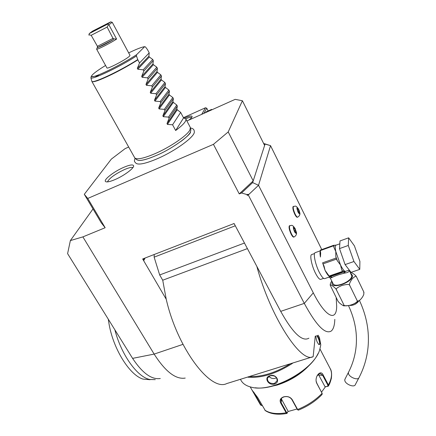 <?xml version="1.0" encoding="UTF-8"?>
<svg xmlns="http://www.w3.org/2000/svg" width="436" height="436" viewBox="0 0 436 436"><rect width="100%" height="100%" fill="white"/><g stroke="black" fill="none" stroke-linecap="round" stroke-linejoin="round"><path stroke-width="0.65" d="M211.536 109.943L211.596 109.414L211.994 109.741M211.596 109.414L206.043 111.899L205.367 112.706M208.163 110.951L206.757 108.221L203.808 113.404M206.757 108.221L205.487 107.757L201.705 114.346M321.763 249.572L270.538 145.646L265.061 144.06L253.212 180.886L228.213 131.934L242.4 100.738L235.178 99.359L186.908 120.968M128.674 147.036L125.121 148.627L111.316 159.129L84.301 194.303L87.75 198.44L213.438 144.338L228.213 131.934M264.788 143.815L270.538 145.646L258.526 185.295L313.293 292.839C325.539 317.195 336.614 322.16 336.674 306.274L336.178 297.586M247.408 248.613L162.726 280.217L166.23 299.26L142.665 258.973L234.094 223.515L280.702 311.358C292.878 333.115 302.279 342.058 308.901 338.189M334.81 319.392C334.619 325.305 333.436 329.18 331.262 331.017C325.278 334.701 316.291 325.496 304.295 303.391L313.293 292.839M246.831 194.527L241.555 192.974L252.657 182.608L258.526 185.295L248.929 194.352L246.831 194.527L247.261 195.366L248.929 194.352L248.286 194.957L304.295 303.391L280.702 311.358M252.657 182.608L253.212 180.886L239.244 193.9L241.555 192.974M239.244 193.9L213.438 144.338M87.75 198.44L105.158 227.728L82.884 236.89L70.365 240.579L93.01 208.948M70.365 240.579L67.596 253.632L132.593 358.37L154.142 354.092L82.884 236.89M248.286 194.957L247.261 195.366M263.633 143.477L265.148 143.924M265.061 144.06L263.709 143.629M242.4 100.738L264.614 145.444M135.056 158.175C133.863 162.094 134.528 161.413 136.043 163.331C138.735 165.091 145.749 163.587 157.085 158.813C175.681 150.9 195.791 135.978 194.265 131.585C194.276 129.574 193.012 128.38 190.472 127.999L190.886 129.863L190.319 132.44C188.886 134.86 185.692 137.901 180.738 141.564M114.99 179.594C109.899 181.736 106.755 182.39 105.556 181.55C103.196 179.894 114.03 171.484 123.731 167.342C129.623 164.846 132.915 164.312 133.601 165.729C134.49 167.931 124.151 175.708 114.99 179.594M105.158 227.728L101.288 222.861L84.301 194.303M160.285 378.513C151.646 379.854 142.414 373.14 132.593 358.37M185.218 378.077C175.757 379.631 165.397 371.636 154.142 354.092L182.967 344.358M166.23 299.26C177.392 348.315 210.632 392.013 226.785 383.555L312.416 356.882M256.831 266.363C270.473 316.988 301.238 364 313.162 356.653L315.261 336.145M142.768 258.935L143.951 260.221L143.875 258.504M154.197 254.504L154.137 257.153L159.674 274.963L162.726 280.217M233.62 223.701L234.339 223.973M154.137 257.153L235.298 225.783M159.674 274.963L244.454 243.048M230.491 382.41L308.334 358.158M289.52 364.273C275.367 372.791 262.232 376.878 250.122 376.541M292.485 363.352C276.342 373.652 261.502 378.268 247.975 377.205M318.187 335.208L319.501 337.747L320.792 344.914L319.768 349.563C314.269 369.837 271.116 393.365 250.962 387.075C246.231 385.876 242.939 383.685 241.086 380.503L240.509 379.489M317.31 335.491C318.994 338.178 319.959 340.941 320.204 343.775L319.136 344.691C317.136 342.81 316.062 339.895 315.909 335.938M274.484 384.051C268.314 385.942 263.518 377.303 269.879 375.739C276.179 373.401 280.937 382.127 274.484 384.051L274.358 383.5C269.699 383.762 267.388 381.98 267.421 378.148L270.097 375.805C274.767 375.205 277.105 376.889 277.105 380.857L274.358 383.5M317.969 353.683C309.745 371.761 274.876 390.7 255.234 387.768M310.198 364.316C301.614 373.794 290.621 380.704 277.22 385.053L268.38 387.037M287.302 412.854L286.937 413.459L286.141 412.805L280.686 403.006C279.4 400.134 280.419 398.073 283.738 396.831C287.438 395.992 290.262 396.918 292.207 399.616L297.63 409.486L298.388 410.14C307.729 406.363 315.62 401.147 322.068 394.493L322.1 393.321L316.83 383.418C313.778 377.5 320.58 368.698 323.207 375.074L328.395 384.933L328.433 386.04L328.003 386.291L325.049 386.765L318.247 374.137M281.231 398.646L288.065 411.159L287.313 412.827L286.583 412.44L281.127 402.641L280.909 399.174L282.087 397.79L283.94 396.885C287.368 396.101 289.995 396.973 291.826 399.49L297.248 409.36L298.115 410.113M322.242 393.664L316.765 383.091L316.127 381.075M316.923 376.055L319.899 373.298L322.684 375.347L327.872 385.206L327.572 386.269M262.319 405.703L260.565 405.022L252.063 390.144L257.752 397.654L265.328 410.63C270.642 414.075 277.803 415.023 286.817 413.475M262.238 405.567L261.022 405L253.632 391.991M297.047 408.995L287.885 411.562M328.003 386.291L325.414 386.803L321.555 392.106M325.414 386.803L325.049 386.765M316.792 335.655C318.427 338.096 319.392 340.739 319.692 343.584L319.321 344.424L318.76 344.451M276.528 377.685L275.22 378.312C272.669 378.895 270.576 378.235 268.941 376.323M155.27 379.631L149.842 379.494C137.411 377.184 121.246 354.8 114.875 329.823M150.044 379.718L142.964 379.086C129.803 375.156 113.72 349.808 109.174 324.749L108.27 319.179M151.674 157.374C145.602 159.658 141.188 160.671 138.441 160.421L136.419 159.56L135.029 158.143M91.909 81.499L134.779 157.892C136.942 159.87 143.684 158.47 154.998 153.685C169.936 147.243 186.881 135.716 189.796 130.19L190.379 127.579L185.812 118.892L183.572 117.916L180.657 112.401L177.25 109.763L176.836 108.984L177.332 106.101L176.749 104.994L173.343 102.378L172.929 101.593L173.403 98.656L172.809 97.539L169.408 94.944L168.988 94.154L169.44 91.151L168.846 90.029L165.451 87.456L165.026 86.66L165.451 83.603L164.857 82.469L161.462 79.919L161.037 79.118L161.44 76L160.835 74.856L157.445 72.332L157.02 71.52L157.396 68.343L156.786 67.193L153.407 64.686L152.976 63.874L153.325 60.631L152.714 59.476L149.335 56.991L148.899 56.173L149.221 52.865L147.499 49.639L145.499 46.957L144.648 46.69L136.555 54.723L136.452 55.982L137.869 59.852C129.754 65.002 120.952 69.918 111.469 74.594C99.697 80.246 93.179 82.546 91.909 81.499L91.8 81.227C91.952 84.143 120.369 70.861 137.743 59.574M183.572 117.916L175.654 130.506L172.591 124.783L167.44 124.413L167.004 123.595L169.097 118.249L168.481 117.099L163.298 116.695L162.857 115.878L164.966 110.521L164.345 109.365L159.124 108.929L158.682 108.101L160.802 102.738L160.175 101.572L154.922 101.103L154.475 100.269L156.606 94.895L155.979 93.724L150.687 93.222L150.24 92.378L152.387 86.998L151.75 85.816L146.425 85.282L145.967 84.437L148.131 79.047L147.493 77.853L142.131 77.281L141.673 76.431L143.847 71.035L143.204 69.831L137.803 69.226L137.34 68.37L139.531 62.964L137.869 59.852M175.654 130.506C183.267 124.854 186.652 120.985 185.812 118.892M152.714 59.476L143.204 69.831M149.221 52.865L139.531 62.964M116.597 39.071L108.902 24.798L112.248 22.318L129.993 55.339L129.497 56.157C126.429 59.41 106.973 69.542 106.918 67.923L96.618 49.175C97.135 49.851 110.286 43.208 116.597 39.071L113.202 38.788L113.322 39.627L97.615 47.579C101.125 46.352 106.362 43.704 113.322 39.627M108.902 24.798L108.488 24.743L107.147 27.076L91.179 35.289L88.982 34.798L89.298 33.567L107.583 24.138L110.733 21.865L92.541 31.141L89.298 33.567M107.583 24.138L108.488 24.743M107.147 27.076L113.202 38.788M113.355 39.605L97.604 47.584L97.637 46.674L96.618 49.175M97.637 46.674L91.179 35.289M88.982 34.798L88.873 35.114M153.325 60.631L143.847 71.035M156.786 67.193L147.493 77.853M157.396 68.343L148.131 79.047M160.835 74.856L151.75 85.816M161.44 76L152.387 86.998M164.857 82.469L155.979 93.724M165.451 83.603L156.606 94.895M168.846 90.029L160.175 101.572M169.44 91.151L160.802 102.738M172.809 97.539L164.345 109.365M173.403 98.656L164.966 110.521M176.749 104.994L168.481 117.099M177.332 106.101L169.097 118.249M180.657 112.401L172.591 124.783M132.953 167.517C131.465 167.092 128.625 167.778 124.424 169.577C115.039 174.073 109.376 178.182 107.43 181.899M312.034 254.444L311.462 254.651C309.642 255.845 311.893 266.265 315.555 273.372C317.986 278.01 319.822 279.967 321.06 279.247L323.577 278.375M289.629 225.723L289.335 225.832C288.687 227.298 289.281 230.066 291.123 234.132C292.338 236.437 293.265 237.397 293.902 237.026L293.995 236.988M293.335 206.473L293.085 206.571C292.512 207.907 293.096 210.495 294.823 214.343C295.995 216.588 296.878 217.548 297.466 217.21L297.581 217.166M315.566 252.526L314.977 252.738C313.113 253.975 315.5 264.892 319.321 272.342C321.861 277.209 323.763 279.263 325.038 278.517L330.134 276.713L331.856 277.519L330.292 278.059M349.127 270.184L349.154 270.598C349.247 271.835 347.781 272.658 344.745 273.067L343.851 273.317C339.164 274.451 335.349 275.77 332.396 277.274L331.856 277.519L329.818 276.293M349.236 270.146L351.727 275.901C352.043 281.422 334.843 288.452 333.039 283.585L330.303 278.075L328.962 277.22M351.089 272.364C354.223 274.091 356.065 275.677 356.615 277.116C356.337 275.59 354.828 276.217 352.092 278.986C349.683 282.495 348.909 284.67 349.77 285.504C349.743 284.136 347.149 284.119 341.977 285.46C337.192 287.504 335.366 289.019 336.505 290C336.848 289.117 330.412 283.727 330.177 285.1L337.671 300.584C338.456 302.262 340.402 303.996 343.508 305.794L343.824 304.726C343.797 305.843 345.819 306.034 349.901 305.293L352.56 304.442C356.583 302.573 358.076 301.211 357.035 300.355C357.237 301.505 358.327 301.303 360.294 299.75C362.185 297.739 363.373 295.837 363.858 294.055L363.755 291.88L363.978 292.714M350.31 272.195L350.996 272.326M330.199 284.746L330.564 283.149L331.758 281.002M336.505 290L343.824 304.726M349.77 285.504L357.035 300.355M356.615 277.116L363.755 291.88M358.877 377.865L355.416 384.47C354.441 388.214 344.32 383.838 344.783 379.881L345.121 378.873M349.312 270.118L345.247 271.437L344.745 273.067L345.181 271.508M345.094 264.592L339.502 248.607L340.009 240.939L348.642 237.822L354.424 245.871L359.907 261.387L359.771 269.372L351.035 272.38L345.094 264.592L353.939 261.507L348.293 245.468L339.502 248.607M348.293 245.468L348.642 237.822M359.771 269.372L353.939 261.507M335.791 256.412L337.306 260.755L340.489 264.941L341.72 269.786L342.538 270.941L345.247 271.437C344.015 270.996 342.429 268.832 340.489 264.941L335.813 251.55L335.791 256.412L336.505 259.12L322.978 263.894L322.607 262.826L336.129 258.047M322.607 262.826L325.054 270.336L329.136 276.037L342.407 271.443L341.72 269.786M330.166 276.68L329.948 276.729C328.646 276.32 327.016 274.19 325.054 270.336L324.057 266.134L322.978 263.894M337.306 260.755L336.505 259.12M341.949 272.255L344.277 271.775L330.521 276.533L330.401 276.255L341.949 272.255L342.407 271.443M342.271 272.048L342.293 270.958M345.045 271.535L344.277 271.775L343.851 273.317M330.134 276.713L332.396 277.274M329.136 276.037L330.401 276.255M320.324 251.125C319.866 252.172 319.91 254.144 320.455 257.033L320.662 253.338L320.286 250.106L333.622 245.305L334.085 245.332L333.916 247.425L335.813 251.55C335.12 248.117 335.11 246.018 335.78 245.261L339.818 243.806M336.298 245.076L334.085 245.332M335.993 245.114L335.633 245.168M333.622 245.305L333.916 247.425M320.226 250.624L333.584 245.817M295.128 228.595C296.911 233.614 296.714 234.704 294.54 231.87C292.752 226.824 292.948 225.734 295.128 228.595M294.147 230.148L295.177 232.192L295.859 232.268L295.515 230.301L294.491 228.262L293.804 228.181L294.147 230.148M294.491 228.262L293.859 228.502M295.515 230.301L294.431 230.709M298.606 209.242L299.33 211.002C300.175 214.463 299.755 214.861 298.071 212.207C296.366 207.422 296.545 206.435 298.606 209.242L298.6 209.242M297.695 210.593L298.671 212.555L299.309 212.681L298.976 210.844L298.006 208.888L297.363 208.757L297.695 210.593M298.006 208.888L297.428 209.106M298.976 210.844L298.006 211.215M183.447 117.676L205.487 107.757M184.537 118.058L184.837 117.922C189.382 115.954 191.813 115.502 192.145 116.554C192.08 117.339 190.919 118.548 188.668 120.178M185.736 118.772C189.044 117.398 191.012 116.995 191.649 117.567M145.074 258.041L143.951 260.221M297.248 409.36L297.63 409.486C307.315 405.584 315.468 400.194 322.1 393.321L322.03 392.994M327.872 385.206L328.395 384.933C331.867 378.492 332.455 373.02 330.15 368.524C331.513 370.426 331.921 373.685 331.371 378.301C329.725 384.508 329.022 384.688 328.537 385.849M292.207 399.616L291.826 399.49M316.83 383.418L316.765 383.091M323.207 375.074L322.684 375.347L318.863 375.053M264.815 410.113C269.791 413.464 276.898 414.363 286.141 412.805L286.583 412.44M260.565 405.022L261.022 405M253.567 392.705L254.139 392.602M280.686 403.006L281.127 402.641L281.602 399.507M320.204 343.775L319.692 343.584M96.024 76.932L99.157 74.654M137.803 69.226L149.335 56.991M137.34 68.37L148.899 56.173M98.078 75.079L95.244 77.194M91.745 81.014L90.89 77.728C91.931 76.196 89.2 76.818 94.034 76.431C101.119 74.709 123.72 63.204 136.555 54.723C124.718 62.533 104.209 73.172 95.767 75.913C87.091 78.802 92.388 73.482 105.567 65.471M136.452 55.982C119.742 66.926 90.993 80.551 90.89 77.728M144.648 46.69C142.011 46.974 136.686 49.034 128.674 52.887M113.207 38.286L97.272 46.369M141.673 76.431L152.976 63.874M142.131 77.281L153.407 64.686M145.967 84.437L157.02 71.52M146.425 85.282L157.445 72.332M150.24 92.378L161.037 79.118M150.687 93.222L161.462 79.919M154.475 100.269L165.026 86.66M154.922 101.103L165.451 87.456M158.682 108.101L168.988 94.154M159.124 108.929L169.408 94.944M162.857 115.878L172.929 101.593M163.298 116.695L173.343 102.378M167.004 123.595L176.836 108.984M167.44 124.413L177.25 109.763M350.675 273.116L352.544 275.617C352.8 282.523 330.87 289.962 332.014 282.659L332.178 281.852M358.866 300.856C356.621 304.072 353.449 305.598 349.34 305.434M359.46 300.486C366.671 316.04 369.521 331.682 368.022 347.416C366.943 358.065 363.973 368.066 359.111 377.413C358.158 381.124 347.977 376.737 348.413 372.807L348.511 372.257C352.299 364.932 354.74 357.133 355.847 348.865C357.689 334.537 355.231 320.122 348.484 305.62M349.023 270.216L349.154 270.598M290.016 225.576L289.722 225.685C289.079 227.151 289.673 229.919 291.515 233.985C292.73 236.29 293.657 237.255 294.289 236.879C296.355 235.424 297.009 233.723 296.262 231.794M293.706 206.332L293.455 206.43C292.883 207.765 293.466 210.354 295.194 214.201C296.366 216.447 297.248 217.406 297.832 217.068C299.706 215.809 300.333 214.267 299.717 212.452M319.964 348.958L330.15 368.524M250.182 386.874L252.052 390.16M319.136 344.691L318.689 344.418M277.247 379.996L277.105 380.857M190.554 132.004C190.783 134.817 172.547 148.763 156.099 155.559C147.613 159.173 141.727 160.797 138.441 160.421M110.733 21.865L112.254 22.35M89.276 33.561L88.862 35.109M133.59 166.236L133.601 165.729M105.97 181.779L105.556 181.55M311.462 254.651L314.53 253.545M330.564 283.149L330.177 285.1M350.713 272.238L350.228 272.189M359.395 300.535L354.817 303.461M347.285 305.794L343.841 305.838M348.511 372.257L344.887 379.325M314.977 252.738L320.269 250.836M320.662 253.338L320.64 252.973M289.335 225.832L289.722 225.685C291.471 225.881 291.771 223.635 295.118 228.578L295.227 228.802M293.085 206.571L293.455 206.43C295.167 206.539 295.592 204.631 298.567 209.171M191.965 117.11L192.145 116.554"/></g></svg>
